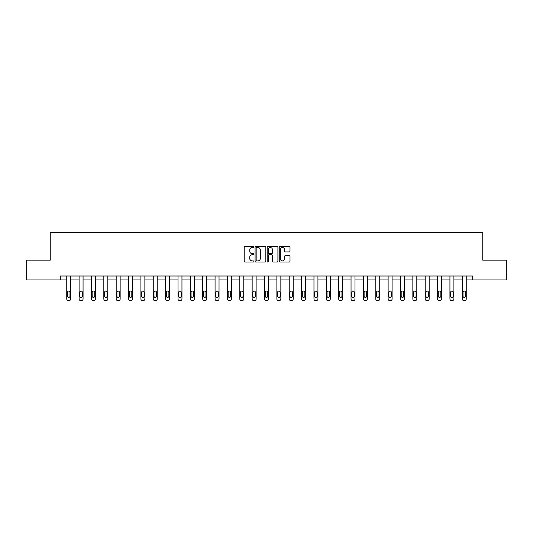 <?xml version="1.0" encoding="UTF-8"?>
<svg xmlns="http://www.w3.org/2000/svg" width="533" height="533" viewBox="0 0 533 533"><rect width="100%" height="100%" fill="white"/><g stroke="black" fill="none" stroke-linecap="round" stroke-linejoin="round"><path stroke-width="0.8" d="M253.821 246.979A0.546 0.546 0 0 0 253.275 246.433L245.013 246.433A0.78 0.78 0 0 0 244.234 247.212L244.234 261.21A0.78 0.78 0 0 0 245.013 261.989L253.275 261.989A0.546 0.546 0 0 0 253.821 261.443A0.546 0.546 0 0 0 253.275 260.897L252.209 260.897A2.492 2.492 0 0 1 249.717 258.412L249.717 257.246A2.492 2.492 0 0 1 252.209 254.754L253.275 254.754A0.546 0.546 0 0 0 253.821 254.208A0.546 0.546 0 0 0 253.275 253.668L252.209 253.668A2.492 2.492 0 0 1 249.717 251.176L249.717 250.01A2.492 2.492 0 0 1 252.209 247.519L253.275 247.519A0.546 0.546 0 0 0 253.821 246.979M289.232 251.916A0.78 0.78 0 0 0 290.005 251.136L290.005 247.212A0.78 0.78 0 0 0 289.232 246.433L280.052 246.433A0.78 0.78 0 0 0 279.272 247.212L279.272 261.21A0.78 0.78 0 0 0 280.052 261.989L289.232 261.989A0.78 0.78 0 0 0 290.005 261.21L290.005 256.466A0.78 0.78 0 0 0 289.232 255.687L285.302 255.687A0.78 0.78 0 0 0 284.522 256.466L284.522 258.818A2.079 2.079 0 0 1 282.443 260.897A2.079 2.079 0 0 1 280.365 258.818L280.365 249.604A2.079 2.079 0 0 1 282.443 247.519A2.079 2.079 0 0 1 284.522 249.604L284.522 251.136A0.78 0.78 0 0 0 285.302 251.916L289.232 251.916M60.329 279.965L26.65 279.965L26.65 260.151L50.262 260.151L50.262 232.421L482.738 232.421L482.738 260.151L506.35 260.151L506.35 279.965L472.671 279.965L472.671 276.001L60.329 276.001L60.329 279.965L66.745 279.965L66.745 298.993A1.586 1.586 0 0 0 68.331 300.579L69.123 300.579A1.586 1.586 0 0 0 70.702 298.993L70.702 279.965L79.104 279.965L79.104 298.993A1.586 1.586 0 0 0 80.69 300.579L81.482 300.579A1.586 1.586 0 0 0 83.068 298.993L83.068 279.965L91.463 279.965L91.463 298.993A1.586 1.586 0 0 0 93.048 300.579L93.841 300.579A1.586 1.586 0 0 0 95.427 298.993L95.427 279.965L103.828 279.965L103.828 298.993A1.586 1.586 0 0 0 105.414 300.579L106.207 300.579A1.586 1.586 0 0 0 107.786 298.993L107.786 279.965L116.187 279.965L116.187 298.993A1.586 1.586 0 0 0 117.773 300.579L118.566 300.579A1.586 1.586 0 0 0 120.152 298.993L120.152 279.965L128.546 279.965L128.546 298.993A1.586 1.586 0 0 0 130.132 300.579L130.925 300.579A1.586 1.586 0 0 0 132.51 298.993L132.51 279.965L140.912 279.965L140.912 298.993A1.586 1.586 0 0 0 142.498 300.579L143.284 300.579A1.586 1.586 0 0 0 144.869 298.993L144.869 279.965L153.271 279.965L153.271 298.993A1.586 1.586 0 0 0 154.856 300.579L155.649 300.579A1.586 1.586 0 0 0 157.235 298.993L157.235 279.965L165.63 279.965L165.63 298.993A1.586 1.586 0 0 0 167.215 300.579L168.008 300.579A1.586 1.586 0 0 0 169.594 298.993L169.594 279.965L177.995 279.965L177.995 298.993A1.586 1.586 0 0 0 179.574 300.579L180.367 300.579A1.586 1.586 0 0 0 181.953 298.993L181.953 279.965L190.354 279.965L190.354 298.993A1.586 1.586 0 0 0 191.94 300.579L192.733 300.579A1.586 1.586 0 0 0 194.318 298.993L194.318 279.965L202.713 279.965L202.713 298.993A1.586 1.586 0 0 0 204.299 300.579L205.092 300.579A1.586 1.586 0 0 0 206.677 298.993L206.677 279.965L215.072 279.965L215.072 298.993A1.586 1.586 0 0 0 216.658 300.579L217.451 300.579A1.586 1.586 0 0 0 219.036 298.993L219.036 279.965L227.438 279.965L227.438 298.993A1.586 1.586 0 0 0 229.023 300.579L229.816 300.579A1.586 1.586 0 0 0 231.395 298.993L231.395 279.965L239.797 279.965L239.797 298.993A1.586 1.586 0 0 0 241.382 300.579L242.175 300.579A1.586 1.586 0 0 0 243.761 298.993L243.761 279.965L252.156 279.965L252.156 298.993A1.586 1.586 0 0 0 253.741 300.579L254.534 300.579A1.586 1.586 0 0 0 256.12 298.993L256.12 279.965L264.521 279.965L264.521 298.993A1.586 1.586 0 0 0 266.107 300.579L266.893 300.579A1.586 1.586 0 0 0 268.479 298.993L268.479 279.965L276.88 279.965L276.88 298.993A1.586 1.586 0 0 0 278.466 300.579L279.259 300.579A1.586 1.586 0 0 0 280.844 298.993L280.844 279.965L289.239 279.965L289.239 298.993A1.586 1.586 0 0 0 290.825 300.579L291.618 300.579A1.586 1.586 0 0 0 293.203 298.993L293.203 279.965L301.605 279.965L301.605 298.993A1.586 1.586 0 0 0 303.184 300.579L303.977 300.579A1.586 1.586 0 0 0 305.562 298.993L305.562 279.965L313.964 279.965L313.964 298.993A1.586 1.586 0 0 0 315.549 300.579L316.342 300.579A1.586 1.586 0 0 0 317.928 298.993L317.928 279.965L326.323 279.965L326.323 298.993A1.586 1.586 0 0 0 327.908 300.579L328.701 300.579A1.586 1.586 0 0 0 330.287 298.993L330.287 279.965L338.682 279.965L338.682 298.993A1.586 1.586 0 0 0 340.267 300.579L341.06 300.579A1.586 1.586 0 0 0 342.646 298.993L342.646 279.965L351.047 279.965L351.047 298.993A1.586 1.586 0 0 0 352.633 300.579L353.426 300.579A1.586 1.586 0 0 0 355.005 298.993L355.005 279.965L363.406 279.965L363.406 298.993A1.586 1.586 0 0 0 364.992 300.579L365.785 300.579A1.586 1.586 0 0 0 367.37 298.993L367.37 279.965L375.765 279.965L375.765 298.993A1.586 1.586 0 0 0 377.351 300.579L378.144 300.579A1.586 1.586 0 0 0 379.729 298.993L379.729 279.965L388.131 279.965L388.131 298.993A1.586 1.586 0 0 0 389.716 300.579L390.502 300.579A1.586 1.586 0 0 0 392.088 298.993L392.088 279.965L400.49 279.965L400.49 298.993A1.586 1.586 0 0 0 402.075 300.579L402.868 300.579A1.586 1.586 0 0 0 404.454 298.993L404.454 279.965L412.848 279.965L412.848 298.993A1.586 1.586 0 0 0 414.434 300.579L415.227 300.579A1.586 1.586 0 0 0 416.813 298.993L416.813 279.965L425.214 279.965L425.214 298.993A1.586 1.586 0 0 0 426.793 300.579L427.586 300.579A1.586 1.586 0 0 0 429.172 298.993L429.172 279.965L437.573 279.965L437.573 298.993A1.586 1.586 0 0 0 439.159 300.579L439.952 300.579A1.586 1.586 0 0 0 441.537 298.993L441.537 279.965L449.932 279.965L449.932 298.993A1.586 1.586 0 0 0 451.518 300.579L452.31 300.579A1.586 1.586 0 0 0 453.896 298.993L453.896 279.965L462.298 279.965L462.298 298.993A1.586 1.586 0 0 0 463.877 300.579L464.669 300.579A1.586 1.586 0 0 0 466.255 298.993L466.255 279.965L472.671 279.965M265.82 247.212A0.78 0.78 0 0 0 265.041 246.433L255.867 246.433A0.78 0.78 0 0 0 255.087 247.212L255.087 261.21A0.78 0.78 0 0 0 255.867 261.989L265.041 261.989A0.78 0.78 0 0 0 265.82 261.21L265.82 247.212M267.959 246.433L277.133 246.433A0.78 0.78 0 0 1 277.913 247.212L277.913 261.21A0.78 0.78 0 0 1 277.133 261.989L273.209 261.989A0.78 0.78 0 0 1 272.43 261.21L272.43 255.534A0.78 0.78 0 0 0 271.65 254.754L269.045 254.754A0.78 0.78 0 0 0 268.272 255.534L268.272 261.443A0.546 0.546 0 0 1 267.726 261.989A0.546 0.546 0 0 1 267.18 261.443L267.18 247.212A0.78 0.78 0 0 1 267.959 246.433M256.719 247.519A0.546 0.546 0 0 0 256.173 248.065L256.173 260.357A0.546 0.546 0 0 0 256.719 260.897L257.845 260.897A2.492 2.492 0 0 0 260.337 258.412L260.337 250.01A2.492 2.492 0 0 0 257.845 247.519L256.719 247.519M272.43 249.644A2.079 2.079 0 0 0 270.351 247.559A2.079 2.079 0 0 0 268.272 249.644L268.272 252.889A0.78 0.78 0 0 0 269.045 253.668L271.65 253.668A0.78 0.78 0 0 0 272.43 252.889L272.43 249.644M67.458 296.141A1.266 1.266 0 0 0 68.724 297.407A1.266 1.266 0 0 0 69.99 296.141A1.266 1.266 0 0 1 68.724 297.407A1.266 1.266 0 0 1 67.458 296.141L67.458 292.337A1.266 1.266 0 0 1 68.724 291.071A1.266 1.266 0 0 1 69.99 292.337L69.99 296.141M70.702 276.001L70.702 298.993M66.745 276.001L66.745 298.993M68.331 300.579L69.123 300.579M79.817 296.141A1.266 1.266 0 0 0 81.083 297.407A1.266 1.266 0 0 0 82.355 296.141A1.266 1.266 0 0 1 81.083 297.407A1.266 1.266 0 0 1 79.817 296.141L79.817 292.337A1.266 1.266 0 0 1 81.083 291.071A1.266 1.266 0 0 1 82.355 292.337L82.355 296.141M92.176 296.141A1.266 1.266 0 0 0 93.448 297.407A1.266 1.266 0 0 0 94.714 296.141A1.266 1.266 0 0 1 93.448 297.407A1.266 1.266 0 0 1 92.176 296.141L92.176 292.337A1.266 1.266 0 0 1 93.448 291.071A1.266 1.266 0 0 1 94.714 292.337L94.714 296.141M83.068 276.001L83.068 298.993M79.104 276.001L79.104 298.993M80.69 300.579L81.482 300.579M95.427 276.001L95.427 298.993M91.463 276.001L91.463 298.993M93.048 300.579L93.841 300.579M104.541 296.141A1.266 1.266 0 0 0 105.807 297.407A1.266 1.266 0 0 0 107.073 296.141A1.266 1.266 0 0 1 105.807 297.407A1.266 1.266 0 0 1 104.541 296.141L104.541 292.337A1.266 1.266 0 0 1 105.807 291.071A1.266 1.266 0 0 1 107.073 292.337L107.073 296.141M116.9 296.141A1.266 1.266 0 0 0 118.166 297.407A1.266 1.266 0 0 0 119.439 296.141A1.266 1.266 0 0 1 118.166 297.407A1.266 1.266 0 0 1 116.9 296.141L116.9 292.337A1.266 1.266 0 0 1 118.166 291.071A1.266 1.266 0 0 1 119.439 292.337L119.439 296.141M129.259 296.141A1.266 1.266 0 0 0 130.532 297.407A1.266 1.266 0 0 0 131.798 296.141A1.266 1.266 0 0 1 130.532 297.407A1.266 1.266 0 0 1 129.259 296.141L129.259 292.337A1.266 1.266 0 0 1 130.532 291.071A1.266 1.266 0 0 1 131.798 292.337L131.798 296.141M107.786 276.001L107.786 298.993M103.828 276.001L103.828 298.993M105.414 300.579L106.207 300.579M120.152 276.001L120.152 298.993M116.187 276.001L116.187 298.993M117.773 300.579L118.566 300.579M132.51 276.001L132.51 298.993M128.546 276.001L128.546 298.993M130.132 300.579L130.925 300.579M141.625 296.141A1.266 1.266 0 0 0 142.891 297.407A1.266 1.266 0 0 0 144.157 296.141A1.266 1.266 0 0 1 142.891 297.407A1.266 1.266 0 0 1 141.625 296.141L141.625 292.337A1.266 1.266 0 0 1 142.891 291.071A1.266 1.266 0 0 1 144.157 292.337L144.157 296.141M144.869 276.001L144.869 298.993M140.912 276.001L140.912 298.993M142.498 300.579L143.284 300.579M153.984 296.141A1.266 1.266 0 0 0 155.25 297.407A1.266 1.266 0 0 0 156.522 296.141A1.266 1.266 0 0 1 155.25 297.407A1.266 1.266 0 0 1 153.984 296.141L153.984 292.337A1.266 1.266 0 0 1 155.25 291.071A1.266 1.266 0 0 1 156.522 292.337L156.522 296.141M157.235 276.001L157.235 298.993M153.271 276.001L153.271 298.993M154.856 300.579L155.649 300.579M166.343 296.141A1.266 1.266 0 0 0 167.615 297.407A1.266 1.266 0 0 0 168.881 296.141A1.266 1.266 0 0 1 167.615 297.407A1.266 1.266 0 0 1 166.343 296.141L166.343 292.337A1.266 1.266 0 0 1 167.615 291.071A1.266 1.266 0 0 1 168.881 292.337L168.881 296.141M169.594 276.001L169.594 298.993M165.63 276.001L165.63 298.993M167.215 300.579L168.008 300.579M178.708 296.141A1.266 1.266 0 0 0 179.974 297.407A1.266 1.266 0 0 0 181.24 296.141A1.266 1.266 0 0 1 179.974 297.407A1.266 1.266 0 0 1 178.708 296.141L178.708 292.337A1.266 1.266 0 0 1 179.974 291.071A1.266 1.266 0 0 1 181.24 292.337L181.24 296.141M181.953 276.001L181.953 298.993M177.995 276.001L177.995 298.993M179.574 300.579L180.367 300.579M191.067 296.141A1.266 1.266 0 0 0 192.333 297.407A1.266 1.266 0 0 0 193.599 296.141A1.266 1.266 0 0 1 192.333 297.407A1.266 1.266 0 0 1 191.067 296.141L191.067 292.337A1.266 1.266 0 0 1 192.333 291.071A1.266 1.266 0 0 1 193.599 292.337L193.599 296.141M194.318 276.001L194.318 298.993M190.354 276.001L190.354 298.993M191.94 300.579L192.733 300.579M203.426 296.141A1.266 1.266 0 0 0 204.692 297.407A1.266 1.266 0 0 0 205.965 296.141A1.266 1.266 0 0 1 204.692 297.407A1.266 1.266 0 0 1 203.426 296.141L203.426 292.337A1.266 1.266 0 0 1 204.692 291.071A1.266 1.266 0 0 1 205.965 292.337L205.965 296.141M206.677 276.001L206.677 298.993M202.713 276.001L202.713 298.993M204.299 300.579L205.092 300.579M215.792 296.141A1.266 1.266 0 0 0 217.058 297.407A1.266 1.266 0 0 0 218.323 296.141A1.266 1.266 0 0 1 217.058 297.407A1.266 1.266 0 0 1 215.792 296.141L215.792 292.337A1.266 1.266 0 0 1 217.058 291.071A1.266 1.266 0 0 1 218.323 292.337L218.323 296.141M219.036 276.001L219.036 298.993M215.072 276.001L215.072 298.993M216.658 300.579L217.451 300.579M228.151 296.141A1.266 1.266 0 0 0 229.417 297.407A1.266 1.266 0 0 0 230.682 296.141A1.266 1.266 0 0 1 229.417 297.407A1.266 1.266 0 0 1 228.151 296.141L228.151 292.337A1.266 1.266 0 0 1 229.417 291.071A1.266 1.266 0 0 1 230.682 292.337L230.682 296.141M231.395 276.001L231.395 298.993M227.438 276.001L227.438 298.993M229.023 300.579L229.816 300.579M240.51 296.141A1.266 1.266 0 0 0 241.775 297.407A1.266 1.266 0 0 0 243.048 296.141A1.266 1.266 0 0 1 241.775 297.407A1.266 1.266 0 0 1 240.51 296.141L240.51 292.337A1.266 1.266 0 0 1 241.775 291.071A1.266 1.266 0 0 1 243.048 292.337L243.048 296.141M243.761 276.001L243.761 298.993M239.797 276.001L239.797 298.993M241.382 300.579L242.175 300.579M252.869 296.141A1.266 1.266 0 0 0 254.141 297.407A1.266 1.266 0 0 0 255.407 296.141A1.266 1.266 0 0 1 254.141 297.407A1.266 1.266 0 0 1 252.869 296.141L252.869 292.337A1.266 1.266 0 0 1 254.141 291.071A1.266 1.266 0 0 1 255.407 292.337L255.407 296.141M256.12 276.001L256.12 298.993M252.156 276.001L252.156 298.993M253.741 300.579L254.534 300.579M265.234 296.141A1.266 1.266 0 0 0 266.5 297.407A1.266 1.266 0 0 0 267.766 296.141A1.266 1.266 0 0 1 266.5 297.407A1.266 1.266 0 0 1 265.234 296.141L265.234 292.337A1.266 1.266 0 0 1 266.5 291.071A1.266 1.266 0 0 1 267.766 292.337L267.766 296.141M268.479 276.001L268.479 298.993M264.521 276.001L264.521 298.993M266.107 300.579L266.893 300.579M277.593 296.141A1.266 1.266 0 0 0 278.859 297.407A1.266 1.266 0 0 0 280.131 296.141A1.266 1.266 0 0 1 278.859 297.407A1.266 1.266 0 0 1 277.593 296.141L277.593 292.337A1.266 1.266 0 0 1 278.859 291.071A1.266 1.266 0 0 1 280.131 292.337L280.131 296.141M280.844 276.001L280.844 298.993M276.88 276.001L276.88 298.993M278.466 300.579L279.259 300.579M289.952 296.141A1.266 1.266 0 0 0 291.225 297.407A1.266 1.266 0 0 0 292.49 296.141A1.266 1.266 0 0 1 291.225 297.407A1.266 1.266 0 0 1 289.952 296.141L289.952 292.337A1.266 1.266 0 0 1 291.225 291.071A1.266 1.266 0 0 1 292.49 292.337L292.49 296.141M293.203 276.001L293.203 298.993M289.239 276.001L289.239 298.993M290.825 300.579L291.618 300.579M302.318 296.141A1.266 1.266 0 0 0 303.583 297.407A1.266 1.266 0 0 0 304.849 296.141A1.266 1.266 0 0 1 303.583 297.407A1.266 1.266 0 0 1 302.318 296.141L302.318 292.337A1.266 1.266 0 0 1 303.583 291.071A1.266 1.266 0 0 1 304.849 292.337L304.849 296.141M305.562 276.001L305.562 298.993M301.605 276.001L301.605 298.993M303.184 300.579L303.977 300.579M314.677 296.141A1.266 1.266 0 0 0 315.942 297.407A1.266 1.266 0 0 0 317.208 296.141A1.266 1.266 0 0 1 315.942 297.407A1.266 1.266 0 0 1 314.677 296.141L314.677 292.337A1.266 1.266 0 0 1 315.942 291.071A1.266 1.266 0 0 1 317.208 292.337L317.208 296.141M317.928 276.001L317.928 298.993M313.964 276.001L313.964 298.993M315.549 300.579L316.342 300.579M327.035 296.141A1.266 1.266 0 0 0 328.308 297.407A1.266 1.266 0 0 0 329.574 296.141A1.266 1.266 0 0 1 328.308 297.407A1.266 1.266 0 0 1 327.035 296.141L327.035 292.337A1.266 1.266 0 0 1 328.308 291.071A1.266 1.266 0 0 1 329.574 292.337L329.574 296.141M330.287 276.001L330.287 298.993M326.323 276.001L326.323 298.993M327.908 300.579L328.701 300.579M339.401 296.141A1.266 1.266 0 0 0 340.667 297.407A1.266 1.266 0 0 0 341.933 296.141A1.266 1.266 0 0 1 340.667 297.407A1.266 1.266 0 0 1 339.401 296.141L339.401 292.337A1.266 1.266 0 0 1 340.667 291.071A1.266 1.266 0 0 1 341.933 292.337L341.933 296.141M342.646 276.001L342.646 298.993M338.682 276.001L338.682 298.993M340.267 300.579L341.06 300.579M351.76 296.141A1.266 1.266 0 0 0 353.026 297.407A1.266 1.266 0 0 0 354.292 296.141A1.266 1.266 0 0 1 353.026 297.407A1.266 1.266 0 0 1 351.76 296.141L351.76 292.337A1.266 1.266 0 0 1 353.026 291.071A1.266 1.266 0 0 1 354.292 292.337L354.292 296.141M355.005 276.001L355.005 298.993M351.047 276.001L351.047 298.993M352.633 300.579L353.426 300.579M364.119 296.141A1.266 1.266 0 0 0 365.385 297.407A1.266 1.266 0 0 0 366.657 296.141A1.266 1.266 0 0 1 365.385 297.407A1.266 1.266 0 0 1 364.119 296.141L364.119 292.337A1.266 1.266 0 0 1 365.385 291.071A1.266 1.266 0 0 1 366.657 292.337L366.657 296.141M367.37 276.001L367.37 298.993M363.406 276.001L363.406 298.993M364.992 300.579L365.785 300.579M376.478 296.141A1.266 1.266 0 0 0 377.75 297.407A1.266 1.266 0 0 0 379.016 296.141A1.266 1.266 0 0 1 377.75 297.407A1.266 1.266 0 0 1 376.478 296.141L376.478 292.337A1.266 1.266 0 0 1 377.75 291.071A1.266 1.266 0 0 1 379.016 292.337L379.016 296.141M379.729 276.001L379.729 298.993M375.765 276.001L375.765 298.993M377.351 300.579L378.144 300.579M388.843 296.141A1.266 1.266 0 0 0 390.109 297.407A1.266 1.266 0 0 0 391.375 296.141A1.266 1.266 0 0 1 390.109 297.407A1.266 1.266 0 0 1 388.843 296.141L388.843 292.337A1.266 1.266 0 0 1 390.109 291.071A1.266 1.266 0 0 1 391.375 292.337L391.375 296.141M392.088 276.001L392.088 298.993M388.131 276.001L388.131 298.993M389.716 300.579L390.502 300.579M401.202 296.141A1.266 1.266 0 0 0 402.468 297.407A1.266 1.266 0 0 0 403.741 296.141A1.266 1.266 0 0 1 402.468 297.407A1.266 1.266 0 0 1 401.202 296.141L401.202 292.337A1.266 1.266 0 0 1 402.468 291.071A1.266 1.266 0 0 1 403.741 292.337L403.741 296.141M404.454 276.001L404.454 298.993M400.49 276.001L400.49 298.993M402.075 300.579L402.868 300.579M413.561 296.141A1.266 1.266 0 0 0 414.834 297.407A1.266 1.266 0 0 0 416.1 296.141A1.266 1.266 0 0 1 414.834 297.407A1.266 1.266 0 0 1 413.561 296.141L413.561 292.337A1.266 1.266 0 0 1 414.834 291.071A1.266 1.266 0 0 1 416.1 292.337L416.1 296.141M416.813 276.001L416.813 298.993M412.848 276.001L412.848 298.993M414.434 300.579L415.227 300.579M425.927 296.141A1.266 1.266 0 0 0 427.193 297.407A1.266 1.266 0 0 0 428.459 296.141A1.266 1.266 0 0 1 427.193 297.407A1.266 1.266 0 0 1 425.927 296.141L425.927 292.337A1.266 1.266 0 0 1 427.193 291.071A1.266 1.266 0 0 1 428.459 292.337L428.459 296.141M429.172 276.001L429.172 298.993M425.214 276.001L425.214 298.993M426.793 300.579L427.586 300.579M438.286 296.141A1.266 1.266 0 0 0 439.552 297.407A1.266 1.266 0 0 0 440.824 296.141A1.266 1.266 0 0 1 439.552 297.407A1.266 1.266 0 0 1 438.286 296.141L438.286 292.337A1.266 1.266 0 0 1 439.552 291.071A1.266 1.266 0 0 1 440.824 292.337L440.824 296.141M441.537 276.001L441.537 298.993M437.573 276.001L437.573 298.993M439.159 300.579L439.952 300.579M450.645 296.141A1.266 1.266 0 0 0 451.917 297.407A1.266 1.266 0 0 0 453.183 296.141A1.266 1.266 0 0 1 451.917 297.407A1.266 1.266 0 0 1 450.645 296.141L450.645 292.337A1.266 1.266 0 0 1 451.917 291.071A1.266 1.266 0 0 1 453.183 292.337L453.183 296.141M453.896 276.001L453.896 298.993M449.932 276.001L449.932 298.993M451.518 300.579L452.31 300.579M463.01 296.141A1.266 1.266 0 0 0 464.276 297.407A1.266 1.266 0 0 0 465.542 296.141A1.266 1.266 0 0 1 464.276 297.407A1.266 1.266 0 0 1 463.01 296.141L463.01 292.337A1.266 1.266 0 0 1 464.276 291.071A1.266 1.266 0 0 1 465.542 292.337L465.542 296.141M466.255 276.001L466.255 298.993M462.298 276.001L462.298 298.993M463.877 300.579L464.669 300.579"/></g></svg>
